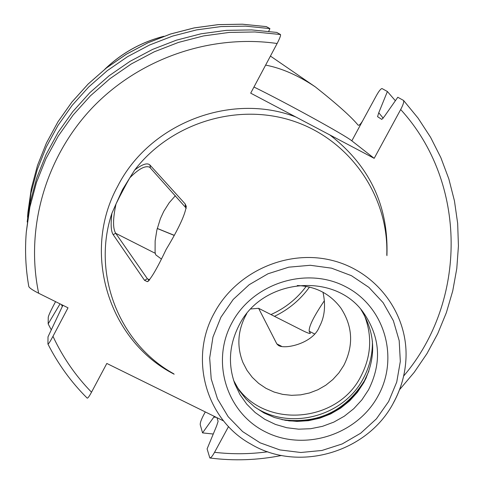 <?xml version="1.0" encoding="UTF-8"?>
<svg xmlns="http://www.w3.org/2000/svg" width="484" height="484" viewBox="0 0 484 484"><rect width="100%" height="100%" fill="white"/><g stroke="black" fill="none" stroke-linecap="round" stroke-linejoin="round"><path stroke-width="0.73" d="M51.292 329.87L48.164 323.905L48.243 317.286C48.551 315.629 50.136 312.041 52.992 306.517L55.557 301.641M214.339 416.385L202.554 432.89L200.231 424.698C200.116 422.816 201.223 419.64 203.558 415.157L205.301 411.938M399.548 389.699L414.207 372.341L426.991 353.58L437.754 333.603L446.375 312.634L452.746 290.884L456.781 268.59L458.433 245.999L457.658 223.354L454.452 200.902L448.831 178.911L440.845 157.627L430.572 137.299L418.103 118.169L403.571 100.46L397.8 97.26L384.447 116.348L381.785 119.403L377.562 116.668L378.754 112.748L387.394 91.512L382.064 88.572C380.89 88.608 379.032 90.895 376.479 95.433L362.552 121.012C360.447 124.364 358.953 125.731 358.069 125.108C351.305 116.856 337.07 104.133 315.368 86.92C298.289 75.462 281.712 68.19 265.631 65.098M47.958 344.088C58.183 364.246 71.257 382.257 87.18 398.12C87.792 398.374 89.237 396.396 91.518 392.197L106.819 363.454L223.62 420.953M216.941 417.668L218.115 421.328L216.644 425.866L207.098 448.886L209.838 457.979C210.836 458.046 212.403 456.152 214.551 452.31L228.533 426.561M403.571 100.46C404.134 101.749 403.166 104.774 400.679 109.535L374.18 158.335L351.832 140.838C344.892 135.066 284.604 101.961 253.955 87.029M306.184 286.371C296.91 298.809 285.173 308.205 270.973 314.558M309.494 287.06C300.316 299.765 288.646 309.524 274.476 316.33M175.353 195.718L169.146 202.82L163.755 211.375L160.404 218.641L156.852 230.124L155.146 240.844L155.086 252.364L155.721 254.82L161.214 258.904M250.875 308.949L258.613 308.308L302.972 330.747C307.286 332.883 309.742 333.748 310.341 333.349L309.191 331.225C308.738 326.549 313.801 316.373 324.389 300.697M149.429 280.188L147.378 278.76L115.737 233.318C112.742 228.581 112.832 218.81 116.009 204.006L122.724 190.412L129.809 177.822C138.708 168.819 145.339 165.292 149.707 167.246L186.286 208.247M129.809 177.822L134.746 169.957C142.284 164.215 147.342 162.557 149.913 164.99L185.16 203.909L186.231 206.299C185.305 214.412 178.608 228.799 166.133 249.46C157.185 268.305 150.929 279.05 147.372 281.682L144.522 280.315L113.153 234.613C111.005 231.4 110.594 224.298 111.901 213.299L116.009 204.006M386.789 254.935C388.882 196.994 351.057 141.025 294.913 121.617C238.86 102.057 171.463 122.258 134.746 169.957M258.613 308.308L276.824 343.882L281.392 346.181M173.635 373.727C119.203 343.622 91.555 273.968 111.901 213.299M322.997 292.245C325.895 305.561 324.679 317.081 319.355 326.809C312.906 344.124 282.517 350.198 277.858 344.923L276.824 343.882M246.749 313.668L245.527 315.816C237.644 331.231 236.773 346.786 242.92 362.486L246.973 370.302L252.273 377.339L258.674 383.401L266.006 388.337L274.083 392.034L282.692 394.381L291.604 395.337L300.594 394.865L309.427 392.99L317.885 389.759L325.744 385.252L332.798 379.583L338.873 372.91L343.809 365.39C353.786 345.425 352.782 326.283 340.784 307.945C330.052 293.74 315.544 286.268 297.255 285.524M360.949 309.53C375.566 333.065 376.51 357.422 363.799 382.608L357.458 392.246L349.684 400.812L340.663 408.109L330.62 413.941L319.815 418.17L308.508 420.681L296.988 421.419L285.542 420.354L274.458 417.517L264.016 412.967L254.487 406.82L246.108 399.221L239.102 390.364L233.657 380.466M386.922 255.655C388.658 205.888 369.619 165.637 329.804 134.915L295.809 116.971C230.765 91.942 149.266 123.547 117.618 186.394C81.052 252.842 108.87 341.081 174.173 374.211M329.804 134.915L374.18 158.335M277.126 43.5C210.286 33.91 139.132 58.594 92.081 108.005C45.218 157.596 25.168 228.744 38.672 293.262C32.821 290.261 29.53 288.034 28.816 286.595L28.81 286.522C25.64 268.614 24.799 250.506 26.287 232.199L29.881 207.085L36.463 182.462L45.956 158.679L58.231 136.089L73.132 115.023L90.447 95.796L109.941 78.68L131.315 63.942L154.275 51.794L178.475 42.41L203.564 35.925L229.18 32.428L254.947 31.968L280.496 34.521C280.859 35.465 279.734 38.454 277.126 43.5L250.694 93.158L295.809 116.971M280.496 34.521L276.757 32.428L251.626 29.905L226.276 30.359L201.084 33.795L176.406 40.172L152.599 49.398L130.027 61.347L109.003 75.843L89.836 92.674L72.806 111.592L58.153 132.313L46.071 154.535L36.736 177.93L30.262 202.161L26.287 232.199C24.793 250.524 25.64 268.656 28.816 286.595M268.723 31.291L269.915 28.592L266.315 26.608M62.89 305.277L48.007 336.834L47.934 344.039C48.412 344.257 50.094 341.686 52.974 336.319L68.014 307.818L38.672 293.262M62.321 306.626L61.474 304.575M378.754 112.748L383.231 118.217M216.269 417.335L213.892 417.129M48.164 323.905L60.052 303.867M387.394 91.512L395.361 100.745M213.256 434.027L202.554 432.89M27.189 221.974L30.964 193.164L37.244 169.654L46.295 146.961L57.995 125.41L72.201 105.312L88.711 86.969L107.285 70.652L127.661 56.604L149.544 45.024L172.619 36.082L196.54 29.905L220.97 26.578L245.545 26.142L269.915 28.592M362.552 121.012L351.832 140.838M163.525 36.403C141.304 42.223 121.871 53.046 105.234 68.885M173.895 235.278L157.246 228.49M309.191 331.225L314.418 333.869M113.153 234.613L115.737 233.318L155.285 253.332M393.383 402.906C401.145 388.749 405.356 373.709 406.003 357.773C407.782 313.045 375.995 270.877 331.322 260.217C286.74 249.308 236.144 272.05 214.382 312.864C188.591 358.838 206.208 419.87 250.984 444.167C298.471 472.602 367.229 452.594 393.317 403.13M144.522 280.315L147.378 278.76L149.671 279.915M364.137 314.697C372.499 335.654 371.361 356.309 360.719 376.673C337.263 423.252 264.337 428.951 236.38 385.899M254.554 406.869C289.42 430.863 343.38 416.76 363.169 378.7C369.576 366.914 372.656 354.415 372.408 341.19M368.869 371.167L364.464 380.666C345.171 411.285 317.655 424.274 281.912 419.628M289.148 420.886C322.102 422.429 347.24 409.137 364.555 381.005L366.134 377.986M368.518 389.832C382.045 362.74 380.333 336.967 363.381 312.525C334.68 271.53 262.286 278.354 239.211 325.006C229.198 344.493 227.77 364.198 234.928 384.108L240.022 394.69L246.834 404.249L255.165 412.525L264.784 419.307L275.444 424.426L286.855 427.741L298.707 429.181L310.686 428.709L322.489 426.331L333.797 422.127L344.318 416.198L353.768 408.702L361.905 399.838L368.518 389.832M377.944 396.16C399.512 357.833 384.677 306.426 345.431 286.601C306.505 266.194 252.884 283.188 231.969 322.743C210.467 362.008 226.833 413.251 265.994 432.139C304.853 451.602 356.938 434.777 377.944 396.16M388.616 401.526L396.729 382.076L400.322 361.445L399.191 340.645L393.365 320.711L383.098 302.639L368.875 287.363L351.396 275.662L331.534 268.166L310.286 265.28L288.748 267.174L268.021 273.756L249.193 284.701L233.221 299.433L220.94 317.195L212.96 337.064L209.669 358.003L211.218 378.948L217.491 398.834L228.145 416.67L242.611 431.577L260.156 442.842L279.885 449.92L300.824 452.498L321.951 450.465L342.23 443.931L360.677 433.222L376.395 418.854L388.616 401.526M119.318 197.291L126.693 183.345M132.549 173.393L122.531 189.607L115.706 204.665M214.551 452.31C232.29 454.361 250.028 454.186 267.761 451.772M403.65 376.044C467.241 301.502 467.695 182.716 400.679 109.535M52.974 336.319C62.702 357.18 75.552 375.808 91.518 392.197M266.418 26.626L242.436 24.218L218.254 24.642L194.223 27.915L170.683 33.989L147.983 42.786L126.457 54.178L106.407 68.002L88.136 84.053L71.898 102.1L57.923 121.877L46.404 143.089L37.498 165.419L31.321 188.56L27.945 212.161L31.321 188.542L37.504 165.395L46.41 143.052L57.929 121.841L71.898 102.063L88.136 84.022L106.401 67.972L126.439 54.148L147.965 42.761L170.652 33.965L194.187 27.897L218.217 24.623L242.399 24.2L266.382 26.614M185.16 203.909L185.529 207.043M149.913 164.99L150.349 167.785M310.268 333.016L309.724 333.464M270.429 56.077L315.368 86.92M104.895 69.158C121.702 53.04 141.382 42.078 163.931 36.258M157.258 228.43L173.944 235.188M277.858 344.923L278.972 345.479M148.358 279.776L149.012 280.103M288.555 420.814C321.769 422.599 347.113 409.313 364.567 380.944L366.382 377.441M393.395 402.997C401.157 388.821 405.362 373.745 406.003 357.773M147.372 281.682L148.521 281.041M120.244 195.373L121.03 193.745M210.062 458.009C234.002 461.058 257.821 460.211 281.531 455.468M27.534 217.141L27.945 212.161M186.231 206.299L186.286 206.765"/></g></svg>
